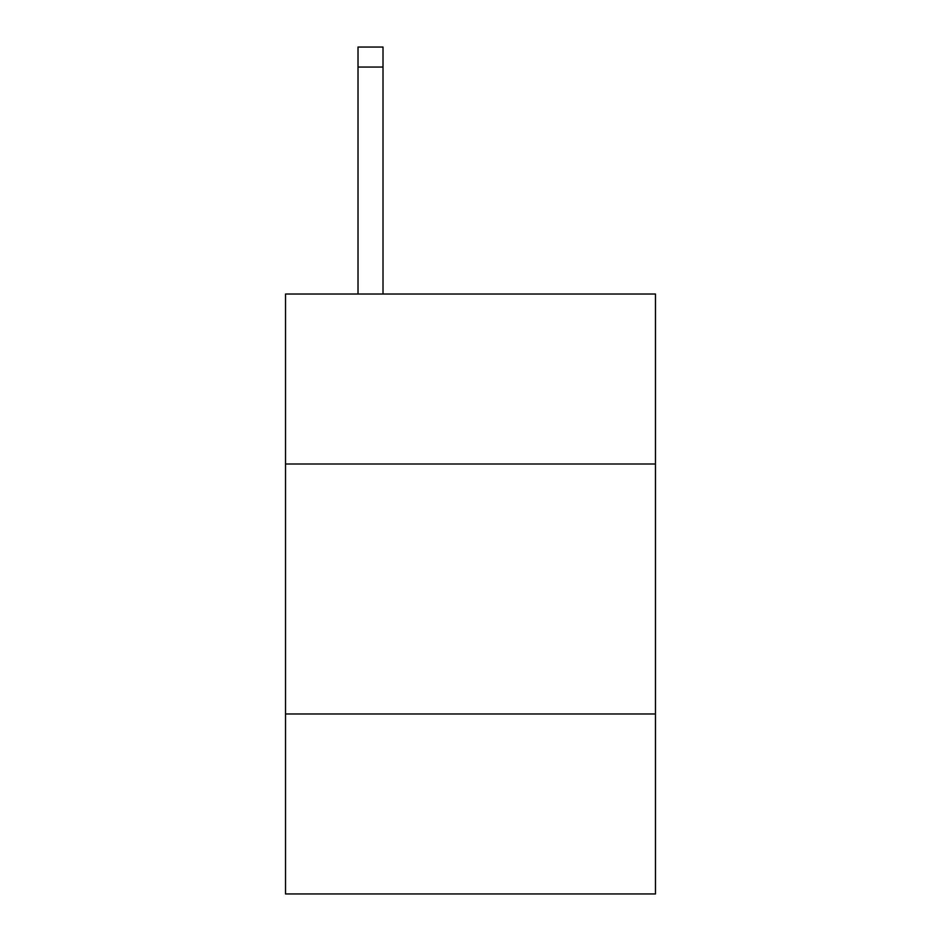 <?xml version="1.0" encoding="UTF-8"?>
<svg xmlns="http://www.w3.org/2000/svg" width="941" height="941" viewBox="0 0 941 941"><rect width="100%" height="100%" fill="white"/><g stroke="black" fill="none" stroke-linecap="round" stroke-linejoin="round"><path stroke-width="1.41" d="M655.477 463.995L655.477 294.015L285.523 294.015L285.523 463.995L655.477 463.995L655.477 893.95L285.523 893.95L285.523 463.995M655.477 713.972L285.523 713.972M383.011 294.015L383.011 67.046L358.015 67.046L358.015 47.05L383.011 47.05L383.011 67.046M358.015 294.015L358.015 67.046M383.011 47.05L358.015 47.05"/></g></svg>
